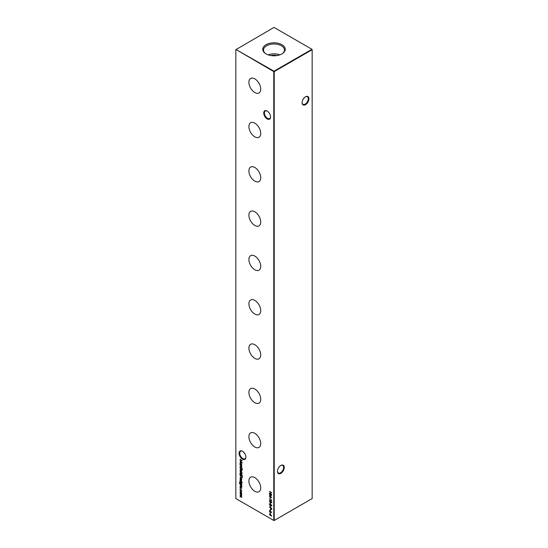 <?xml version="1.0" encoding="UTF-8"?>
<svg xmlns="http://www.w3.org/2000/svg" width="548" height="548" viewBox="0 0 548 548"><rect width="100%" height="100%" fill="white"/><g stroke="black" fill="none" stroke-linecap="round" stroke-linejoin="round"><path stroke-width="0.82" d="M267.15 118.909A4.822 2.781 60 0 1 263.739 112.998A4.822 2.781 60 0 1 267.15 111.032L267.15 111.032A4.822 2.781 60 0 1 270.554 116.936A4.822 2.781 60 0 1 267.15 118.909M267.314 111.134A4.357 2.514 -120 0 0 265.301 111.004A4.357 2.514 -120 0 0 264.629 114.498A4.357 2.514 -120 0 0 267.479 118.334A4.357 2.514 -120 0 0 269.657 118.553A4.357 2.514 -120 0 0 270.554 116.738M242.483 459.121A4.822 2.781 60 0 1 239.072 453.217A4.822 2.781 60 0 1 242.483 451.244L242.483 451.244A4.822 2.781 60 0 1 245.888 457.155A4.822 2.781 60 0 1 242.483 459.121M242.648 451.346A4.357 2.514 -120 0 0 240.634 451.223A4.357 2.514 -120 0 0 239.962 454.71A4.357 2.514 -120 0 0 242.812 458.553A4.357 2.514 -120 0 0 244.99 458.765A4.357 2.514 -120 0 0 245.888 456.957M302.112 102.497A4.357 2.514 120 0 0 303.01 104.312A4.357 2.514 120 0 0 305.188 104.093A4.357 2.514 120 0 0 308.271 98.756A4.357 2.514 120 0 0 307.366 96.763A4.357 2.514 120 0 0 305.352 96.893M305.517 96.791L305.517 96.791A4.822 2.781 -60 0 1 308.928 98.756A4.822 2.781 -60 0 1 305.517 104.668A4.822 2.781 -60 0 1 302.112 102.695A4.822 2.781 -60 0 1 305.517 96.791L305.517 96.791M277.446 471.198A4.357 2.514 120 0 0 278.343 473.006A4.357 2.514 120 0 0 280.521 472.794A4.357 2.514 120 0 0 283.604 467.458A4.357 2.514 120 0 0 282.7 465.464A4.357 2.514 120 0 0 280.686 465.588M280.85 465.492L280.85 465.492A4.822 2.781 -60 0 1 284.261 467.458A4.822 2.781 -60 0 1 280.85 473.362A4.822 2.781 -60 0 1 277.446 471.396A4.822 2.781 -60 0 1 280.85 465.492L280.85 465.492M244.798 453.634L243.25 451.792M303.202 99.181L304.75 97.339M254.813 78.864A8.371 4.829 -120 0 0 250.717 78.398A8.371 4.829 -120 0 0 249.326 85.07A8.371 4.829 -120 0 0 254.813 92.53A8.371 4.829 -120 0 0 259.088 92.886A8.371 4.829 -120 0 0 260.259 86.152A8.371 4.829 -120 0 0 254.813 78.864M254.813 123.17A8.371 4.829 -120 0 0 250.717 122.704A8.371 4.829 -120 0 0 249.326 129.383A8.371 4.829 -120 0 0 254.813 136.836A8.371 4.829 -120 0 0 259.088 137.199A8.371 4.829 -120 0 0 260.259 130.465A8.371 4.829 -120 0 0 254.813 123.17M254.813 167.476A8.371 4.829 -120 0 0 250.717 167.01A8.371 4.829 -120 0 0 249.326 173.689A8.371 4.829 -120 0 0 254.813 181.141A8.371 4.829 -120 0 0 259.088 181.504A8.371 4.829 -120 0 0 260.259 174.771A8.371 4.829 -120 0 0 254.813 167.476M254.813 211.781A8.371 4.829 -120 0 0 250.717 211.323A8.371 4.829 -120 0 0 249.326 217.994A8.371 4.829 -120 0 0 254.813 225.447A8.371 4.829 -120 0 0 259.088 225.81A8.371 4.829 -120 0 0 260.259 219.077A8.371 4.829 -120 0 0 254.813 211.781M254.813 256.087A8.371 4.829 -120 0 0 250.717 255.628A8.371 4.829 -120 0 0 249.326 262.3A8.371 4.829 -120 0 0 254.813 269.753A8.371 4.829 -120 0 0 259.088 270.116A8.371 4.829 -120 0 0 260.259 263.382A8.371 4.829 -120 0 0 254.813 256.087M254.813 300.4A8.371 4.829 -120 0 0 250.717 299.934A8.371 4.829 -120 0 0 249.326 306.606A8.371 4.829 -120 0 0 254.813 314.066A8.371 4.829 -120 0 0 259.088 314.422A8.371 4.829 -120 0 0 260.259 307.688A8.371 4.829 -120 0 0 254.813 300.4M254.813 344.706A8.371 4.829 -120 0 0 250.717 344.24A8.371 4.829 -120 0 0 249.326 350.912A8.371 4.829 -120 0 0 254.813 358.371A8.371 4.829 -120 0 0 259.088 358.735A8.371 4.829 -120 0 0 260.259 352.001A8.371 4.829 -120 0 0 254.813 344.706M254.813 389.012A8.371 4.829 -120 0 0 250.717 388.546A8.371 4.829 -120 0 0 249.326 395.224A8.371 4.829 -120 0 0 254.813 402.677A8.371 4.829 -120 0 0 259.088 403.04A8.371 4.829 -120 0 0 260.259 396.307A8.371 4.829 -120 0 0 254.813 389.012M254.813 433.317A8.371 4.829 -120 0 0 250.717 432.852A8.371 4.829 -120 0 0 249.326 439.53A8.371 4.829 -120 0 0 254.813 446.983A8.371 4.829 -120 0 0 259.088 447.346A8.371 4.829 -120 0 0 260.259 440.613A8.371 4.829 -120 0 0 254.813 433.317M254.813 477.623A8.371 4.829 -120 0 0 250.717 477.164A8.371 4.829 -120 0 0 249.326 483.836A8.371 4.829 -120 0 0 254.813 491.289A8.371 4.829 -120 0 0 259.088 491.652A8.371 4.829 -120 0 0 260.259 484.918A8.371 4.829 -120 0 0 254.813 477.623M281.953 44.71A11.241 6.494 0 0 0 266.554 44.436A11.241 6.494 0 0 0 265.129 53.293A11.241 6.494 0 0 0 266.047 53.889A11.241 6.494 0 0 0 282.871 53.293A11.241 6.494 0 0 0 281.953 44.71M282.549 53.519A10.467 6.042 0 0 0 284.467 50.156A10.467 6.042 0 0 0 281.405 45.751A10.467 6.042 0 0 0 269.89 44.47A10.467 6.042 0 0 0 263.533 50.156A10.467 6.042 0 0 0 265.451 53.519M279.754 54.875A10.117 5.836 0 0 0 268.246 54.875M277.007 55.553A7.754 4.473 0 0 0 270.993 55.553M269.924 513.599L271.74 516.134L269.397 514.784L269.924 514.846L269.924 513.599M241.716 466.896L240.867 467.129L240.017 466.636L241.51 466.732L240.017 464.944L241.682 465.91L241.538 467.3M241.182 467.04L241.682 466.636M240.017 467.143L241.682 468.341L240.017 467.143M241.435 470.122L241.716 471.013L241.435 471.588L240.846 471.506L239.983 470.02L240.846 469.513L241.435 470.122M241.716 471.013L241.497 471.554M240.209 469.965L240.846 469.513M242.36 475.322L240.017 474.205L239.983 473.171L240.853 472.664L241.716 474.171L241.36 474.746L242.36 475.322M240.209 473.13L240.853 472.664M241.716 474.171L241.36 474.746L240.99 474.52M241.716 486.439L240.867 486.672L240.017 486.179L241.51 486.275L240.017 484.487L241.682 485.453L241.538 486.843M241.182 486.583L241.682 486.179M240.017 481.206L241.682 482.404L240.017 481.206M241.716 481.219L241.476 481.576L241.284 480.719L240.469 481.028L239.983 480.185L240.209 479.767L240.456 480.788L241.278 480.48L241.558 481.528M241.332 481.336L241.682 481M241.504 480.596L240.839 481.021M240.209 480.164L240.209 479.767M240.62 480.815L241.017 480.418M242.216 477.459L241.127 477.623L240.017 474.815L242.298 476.137L241.983 477.753M270.698 511.229L271.616 512.729L270.691 511.496L270.034 512.175L269.335 510.948L270.034 510.551L270.698 511.229M270.712 511.784L270.157 511.983M269.575 511.024L270.034 510.551M269.397 506.9L271.678 508.222L271.644 509.318L271.068 509.489L270.452 507.749L269.397 506.9M271.644 509.318L271.185 509.298M269.575 504.345L270.534 504.078L271.74 505.653L270.534 505.873L269.335 504.27L269.534 503.831M271.74 505.653L271.541 506.099M269.575 501.098L270.534 500.831L271.74 502.406L270.534 502.626L269.335 501.023L269.534 500.584M271.74 502.406L271.541 502.852M270.157 497.365L270.39 498.516L270.157 497.365M269.397 491.316L271.678 492.631L270.739 492.33L270.739 493.68L271.678 494.46L269.397 493.138L270.507 493.549L270.507 492.193L269.397 491.316M241.435 492.501L241.716 493.399L241.435 493.974L240.846 493.892L239.983 492.399L240.846 491.899L241.435 492.501M241.716 493.399L241.497 493.94M240.209 492.351L240.846 491.899M240.175 488.268L240.175 488.706L240.175 488.268M235.846 49.683L235.846 498.57L273.781 520.477L273.781 71.583L235.846 49.43L274 71.199L311.935 49.299L274 27.4L235.846 49.683M241.716 491.111L241.319 491.768L241.51 490.974L240.853 489.775L240.188 490.213L240.373 491.22L239.983 490.097L240.832 489.528L241.716 491.111L241.367 491.419M241.216 491.508L241.695 490.864M241.038 489.665L240.188 490.213M240.25 489.467L240.832 489.528M240.017 493.885L241.682 494.851L241.312 496.152L241.716 497.091L240.017 496.762L241.51 496.926L240.017 495.44L241.51 495.611L240.017 493.885M241.716 497.091L241.134 497.159M240.921 497.05L241.675 496.831M240.86 495.693L241.682 495.508M269.397 493.919L271.678 495.351L269.808 495.392L271.678 497.591L269.397 496.625L271.041 497.084L269.397 495.18L271.041 495.125L269.575 493.817M271.445 499.735L271.678 500.516L269.397 498.954L271.445 500.139L271.445 499.735M270.157 502.639L270.39 503.79L270.157 502.639M270.157 505.886L270.39 507.037L270.157 505.886M270.157 509.27L270.39 510.421L270.157 509.27M270.157 512.517L270.39 513.668L270.157 512.517M240.188 478.425L240.449 479.493L239.983 478.336L240.846 477.863L241.401 478.411L241.387 479.932L240.805 479.801L240.805 478.082L240.188 478.425L240.997 477.966M240.209 478.267L240.846 477.863M241.716 479.342L241.558 479.829M242.209 482.37L242.209 482.815L242.209 482.37M241.716 483.925L241.682 484.912L239.846 483.781L239.373 482.596L239.901 481.918L239.572 482.692L240.25 483.843L240.017 482.939L240.853 482.439L241.716 483.925L241.394 484.507L241.01 484.268M239.901 482.151L239.572 482.692M240.236 482.884L240.853 482.439M241.716 488.117L241.476 488.474L241.284 487.617L240.469 487.925L239.983 487.083L240.209 486.665L240.456 487.686L241.278 487.378L241.558 488.426M241.332 488.234L241.682 487.898M241.504 487.494L240.839 487.919M240.209 487.062L240.209 486.665M240.62 487.713L241.017 487.316M240.017 471.472L242.36 473.061L240.017 471.472M242.387 469.848L240.017 468.088L241.682 468.78L242.387 469.848M242.209 468.307L242.209 468.745L242.209 468.307M241.682 465.129L240.017 464.403L239.983 463.361L240.853 462.861L241.682 465.129M240.209 463.32L240.853 462.861M241.716 464.368L241.579 464.834M240.017 459.265L242.298 460.69L240.421 460.731L242.298 462.937L240.017 461.971L241.661 462.43L240.017 460.526L241.661 460.471L240.195 459.162M274.219 520.477L312.155 498.57L312.155 49.683L274.219 71.583L274.219 520.477L273.781 520.477L274.219 520.477M274 71.199L273.781 71.583L274.219 71.583L274 71.199M311.935 49.299L312.155 49.683L311.935 49.299M241.435 491.378L241.73 490.85L241.435 491.378M241.072 489.645L240.408 490.09L241.072 489.645M240.202 489.967L241.052 489.398M241.654 493.844L240.846 493.892M240.202 492.275L240.346 491.789M241.065 492.008L240.408 492.392L241.065 492.008M241.065 493.529L241.73 493.152L241.065 493.529M240.846 493.652L241.51 493.275L240.846 492.131L240.188 492.515L240.846 493.652L241.695 493.173M241.031 492.029L240.188 492.515M241.935 496.961L241.141 497.152M241.141 496.92L241.73 496.803L241.141 496.92M241.73 495.481L241.086 495.57L241.73 495.481L240.935 494.399M270.739 493.666L270.507 492.193M271.555 495.255L269.808 495.392M271.424 497.269L269.397 496.625M270.376 498.255L270.376 497.495M269.554 500.893L269.657 500.543M271.959 502.283L270.753 502.495M271.712 502.16L270.739 500.954L269.787 501.036M270.541 501.071L269.568 501.167L269.849 500.817M269.568 501.167L270.541 502.386L271.575 502.461M270.376 503.53L270.376 502.769M269.554 504.139L269.657 503.79M271.959 505.53L270.534 505.873M271.712 505.407L270.739 504.201L269.787 504.283M270.541 504.318L269.568 504.413L269.849 504.057M269.568 504.413L270.541 505.633L271.575 505.708M270.376 506.777L270.376 506.016M271.863 509.195L271.287 509.366M270.705 508.503L270.671 507.64M270.89 507.763L271.068 509.256L271.664 508.215M271.068 509.256L271.445 508.325L270.685 507.886M270.376 510.161L270.376 509.393M270.931 511.661L270.253 512.051M269.554 510.818L270.253 510.421M270.246 510.654L269.787 510.969L270.246 510.654L270.698 511.476L270.027 510.784L269.568 511.099L270.027 511.935L270.479 511.599L270.027 511.935M270.246 511.805L270.698 511.476M270.205 510.674L269.568 511.099M270.376 513.401L270.376 512.64M240.264 475.924L240.236 474.945M242.435 477.329L241.127 477.623M242.271 476.116L240.25 475.191L240.305 476.281L241.127 477.39L242.216 477.068L241.346 477.26L242.216 477.068L242.285 476.13M241.127 477.39L241.997 477.198L242.065 476.239M240.202 478.212L240.325 477.753M241.606 479.801L240.805 479.801M241.024 477.952L240.408 478.301L241.024 477.952M241.23 479.562L241.73 479.11L241.23 479.562M241.01 478.226L241.01 479.685L241.51 479.233L241.175 478.13M241.695 479.13L241.01 479.685M240.942 480.959L240.469 481.028M240.202 480.062L240.428 479.637M241.236 480.295L240.791 480.623M240.709 484.09L240.065 483.651M240.12 482.028L239.791 482.569M240.236 482.815L241.072 482.309M241.065 482.541L240.442 482.946L241.065 482.541M241.079 484.069L241.73 483.699L241.079 484.069M240.86 484.199L241.51 483.829L240.846 482.665L240.223 483.069L240.86 484.199L241.695 483.72M241.031 482.562L240.223 483.069M241.935 486.309L240.867 486.672M241.476 485.46L241.065 485.364M241.284 485.24L240.839 484.946M240.942 487.857L240.469 487.925M240.202 486.96L240.428 486.535M241.236 487.193L240.791 487.521M240.702 474.349L240.319 474.13M240.202 473.04L240.36 472.554M241.072 472.773L240.408 473.171L241.072 472.773M241.065 474.321L241.73 473.931L241.065 474.321M240.846 474.452L241.51 474.054L240.853 472.897L240.188 473.294L240.846 474.452L241.695 473.952M241.038 472.794L240.188 473.294M241.654 471.458L240.846 471.506M240.202 469.889L240.346 469.41M241.065 469.622L240.408 470.006L241.065 469.622M241.065 471.143L241.73 470.766L241.065 471.143M240.846 471.273L241.51 470.896L240.846 469.752L240.188 470.136L240.846 471.273L241.695 470.787M241.031 469.643L240.188 470.136M241.935 466.766L240.867 467.129M241.476 465.916L241.065 465.821M241.284 465.697L240.839 465.403M241.387 464.944L240.99 464.711M240.702 464.546L240.319 464.327M240.202 463.238L240.36 462.745M241.072 462.964L240.408 463.361L241.072 462.964M241.065 464.519L241.73 464.122L241.065 464.519M240.846 464.642L241.51 464.252L240.853 463.094L240.188 463.492L240.846 464.642L241.695 464.142M241.038 462.985L240.188 463.492M271.479 515.73L270.157 514.195L270.157 514.983L271.294 515.476M270.143 514.956L270.143 513.901M242.175 460.601L240.421 460.731M242.045 462.608L240.017 461.971"/></g></svg>
